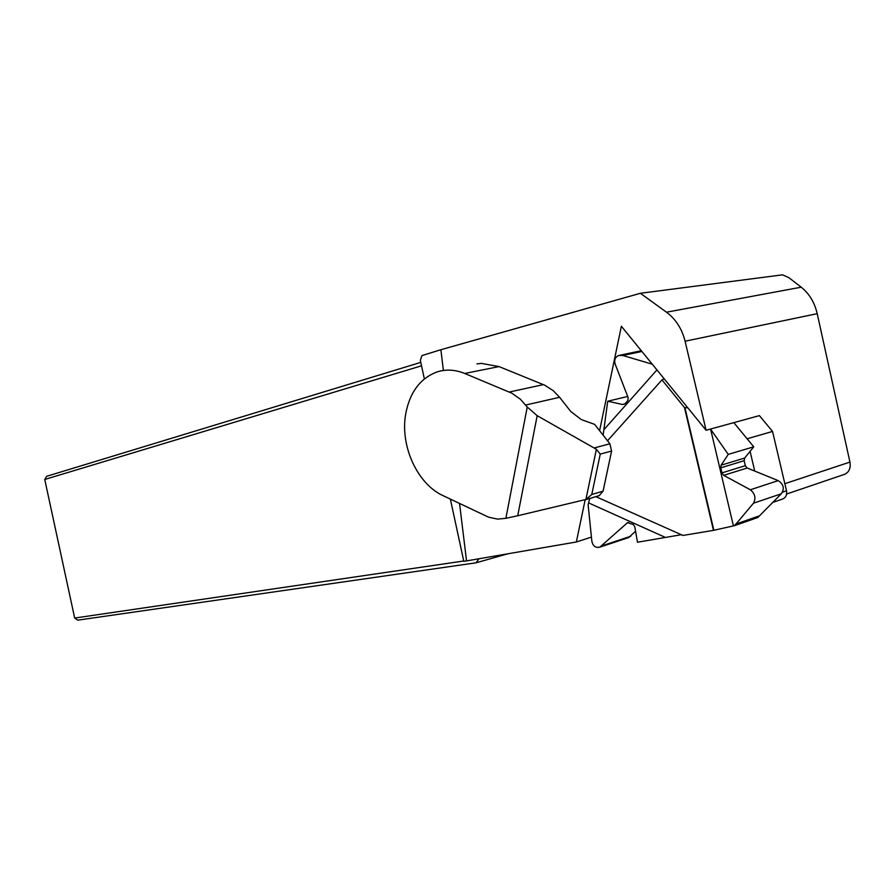 <?xml version="1.0" encoding="UTF-8"?>
<svg xmlns="http://www.w3.org/2000/svg" width="895" height="895" viewBox="0 0 895 895"><rect width="100%" height="100%" fill="white"/><g stroke="black" fill="none" stroke-linecap="round" stroke-linejoin="round"><path stroke-width="1.34" d="M527.244 407.035L520.364 399.215L511.884 393.229L464.706 373.461C455.264 369.635 446.09 369.109 437.196 371.895C420.303 378.182 409.809 392.2 405.703 413.937C399.942 445.71 417.249 483.938 443.081 495.651L488.569 517.176L497.575 519.111L505.888 518.306L527.244 407.035L537.179 415.694L517.724 515.755L585.901 499.488L596.383 449.279L537.179 415.694M476.934 363.873L481.51 363.404L499.052 366.592L544.652 385.174L553.211 390.634L559.621 397.302L525.689 405.021M594.459 447.892L609.887 443.775L594.571 424.342L581.347 419.598L570.764 411.51L559.621 397.302M609.887 443.775L611.598 451.035L603.085 491.142L599.135 495.662M517.724 515.755L505.888 518.306M596.383 449.279L600.243 454.123L591.774 494.499L585.901 499.488M599.583 430.696L621.376 326.261L706.099 430.271L759.396 415.616L772.542 431.435L786.515 490.796C787.175 494.767 785.911 497.497 782.733 498.985L772.419 502.52M706.099 430.271L685.089 341.208C681.979 328.823 675.77 319.157 666.495 312.198L640.372 293.28L440.877 349.721L443.394 370.485M459.56 503.493L466.541 560.908L576.346 541.99L585.151 499.835M576.346 541.99L591.483 537.078M450.364 499.119L463.811 561.31L466.541 560.908M440.877 349.721L421.937 355.583L420.348 360.349L424.364 378.921M640.372 293.28L782.521 274.832L788.931 277.696L801.226 287.183C809.225 293.571 814.562 302.398 817.213 313.675L849.937 462.089C850.865 468.107 849.109 472.168 844.667 474.294L844.365 474.395M421.523 365.809L44.75 479.474L46.641 476.308L420.784 362.385M507.879 553.781L475.995 562.821L479.015 558.76M475.995 562.821L77.72 620.168L74.677 618.053L463.744 560.997M44.75 479.474L74.677 618.053M750.088 451.348L754.731 471.061M710.518 429.063L728.25 454.392L753.735 446.818L733.844 422.641L747.124 438.785L772.542 431.435M595.846 496.647L682.974 535.445L713.472 530.366L684.485 407.572L661.976 379.894L607.515 440.776M664.191 378.809L661.976 379.894M684.485 407.572L687.863 407.874M753.735 446.818L744.674 458.05L744.148 460.701L745.322 465.68L747.213 468.007L778.214 480.626C783.651 484.217 784.68 488.603 781.313 493.783L757.841 517.5L734.65 525.622L713.472 530.366M681.352 534.718L637.486 542.225L634.779 526.629L633.257 524.526L627.574 522.658L599.829 547.158C595.499 548.042 592.837 546.017 591.841 541.072L588.104 504.579L589.783 498.459M603.129 435.205L607.727 401.217L622.573 404.506L624.945 403.824L627.842 400.557L628.2 397.794L615.234 364.254C613.959 359.969 615.145 357.027 618.792 355.449L622.808 355.472L652.287 364.209M627.697 396.474L607.727 401.217M635.573 531.227L628.693 537.537M728.25 454.392L721.101 465.199L720.766 467.839L721.963 472.896L723.652 475.334L750.323 489.766C755.078 493.693 756.13 498.179 753.489 503.203L734.65 525.622M499.052 366.592L464.706 373.461M509.311 392.021L543.366 384.626M591.774 494.499L603.085 491.142M611.598 451.035L600.243 454.123M849.937 462.089L784.848 483.692M817.213 313.675L685.089 341.208M801.226 287.183L666.495 312.198M782.521 492.138L786.515 490.796M758.557 516.135L735.209 524.302M781.313 493.783L753.489 503.203M778.214 480.626L750.323 489.766M747.213 468.007L723.652 475.334M745.322 465.68L721.963 472.896M744.148 460.701L720.766 467.839M744.674 458.05L721.101 465.199M733.397 525.79L710.619 429.208M713.863 530.232L684.876 407.471M641.916 351.466L622.808 355.472M624.799 403.969L622.573 404.506M630.785 536.239L602.033 545.805M628.704 522.557L626.657 523.217M656.941 369.926L604.103 429.488M588.697 502.956L664.974 537.224M584.614 500.003L599.56 495.528M844.735 474.272L786.627 494.029M619.978 355.192L641.323 350.739M599.829 547.158L628.916 537.47"/></g></svg>
